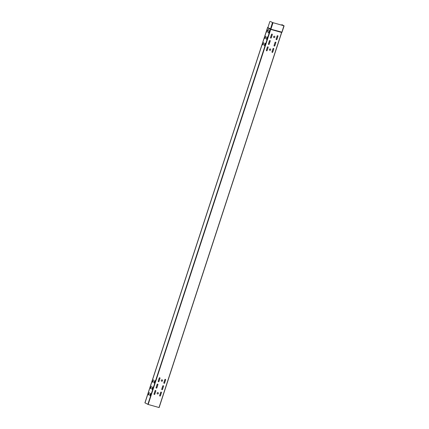 <?xml version="1.0" encoding="UTF-8"?>
<svg xmlns="http://www.w3.org/2000/svg" width="429" height="429" viewBox="0 0 429 429"><rect width="100%" height="100%" fill="white"/><g stroke="black" fill="none" stroke-linecap="round" stroke-linejoin="round"><path stroke-width="0.64" d="M281.939 24.694L282.572 24.989A46.235 21.498 105.7 0 1 283.242 25.359L283.36 25.429A46.235 21.498 -74.3 0 0 284.03 25.794L272.436 22.528A46.235 21.498 105.7 0 1 271.761 22.158L271.648 22.094A46.235 21.498 -74.3 0 0 270.978 21.723L271.058 21.75A46.235 21.498 105.7 0 1 271.729 22.115L271.847 22.185A46.235 21.498 -74.3 0 0 272.517 22.549L283.95 25.772A46.235 21.498 105.7 0 1 283.279 25.402L283.161 25.338A46.235 21.498 -74.3 0 0 282.491 24.968L281.939 24.694L281.285 25.059M274.544 46.01L274.812 45.662M276.625 39.645L276.893 39.302M160.146 396.015L160.414 395.667M162.226 389.65L162.494 389.301M164.307 383.285L164.57 382.941M277.729 35.709A0.461 0.408 -63.4 0 1 277.895 36.224L276.877 39.35A0.461 0.408 -63.4 0 1 276.292 39.661M270.039 40.498A0.461 0.408 -63.4 0 1 270.227 41.018L269.208 44.149A0.461 0.408 -63.4 0 1 268.42 43.924L269.439 40.798A0.461 0.408 -63.4 0 1 270.19 41.002L269.165 44.128A0.461 0.408 -63.4 0 1 268.586 44.439M275.67 42.08A0.461 0.408 -63.4 0 1 275.858 42.605L274.833 45.737A0.461 0.408 -63.4 0 1 274.045 45.512L275.069 42.385A0.461 0.408 -63.4 0 1 275.815 42.584L274.796 45.715A0.461 0.408 -63.4 0 1 274.211 46.026M267.943 46.847A0.461 0.408 -63.4 0 1 268.109 47.362L267.085 50.493A0.461 0.408 -63.4 0 1 266.339 50.29L267.364 47.163A0.461 0.408 -63.4 0 1 268.146 47.383L267.128 50.515A0.461 0.408 -63.4 0 1 266.527 50.815M273.568 48.434A0.461 0.408 -63.4 0 1 273.74 48.949L272.715 52.075A0.461 0.408 -63.4 0 1 271.965 51.877L272.989 48.745A0.461 0.408 -63.4 0 1 273.777 48.97L272.753 52.097A0.461 0.408 -63.4 0 1 272.152 52.402M274.544 36.25A0.724 0.638 -63.4 0 1 273.895 37.554A0.724 0.638 -63.4 0 1 274.544 36.25A0.724 0.638 -63.4 0 1 273.874 37.543M272.099 34.122A0.461 0.408 -63.4 0 1 272.27 34.636L271.246 37.763A0.461 0.408 -63.4 0 1 270.667 38.079M270.361 48.97A0.724 0.638 -63.4 0 1 269.712 50.268M159.781 377.761A0.461 0.408 -63.4 0 1 159.953 378.276L158.928 381.402A0.461 0.408 -63.4 0 1 158.178 381.204L159.202 378.072A0.461 0.408 -63.4 0 1 159.99 378.298L158.966 381.424A0.461 0.408 -63.4 0 1 158.365 381.73M165.412 379.349A0.461 0.408 -63.4 0 1 165.578 379.858L164.554 382.99A0.461 0.408 -63.4 0 1 163.808 382.786L164.833 379.66A0.461 0.408 -63.4 0 1 165.621 379.88L164.597 383.011A0.461 0.408 -63.4 0 1 163.996 383.311M157.7 384.127A0.461 0.408 -63.4 0 1 157.872 384.641L156.848 387.768A0.461 0.408 -63.4 0 1 156.269 388.079M163.331 385.709A0.461 0.408 -63.4 0 1 163.497 386.223L162.473 389.355A0.461 0.408 -63.4 0 1 161.894 389.666M155.625 390.487A0.461 0.408 -63.4 0 1 155.791 391.001L154.767 394.133A0.461 0.408 -63.4 0 1 154.188 394.444M161.25 392.074A0.461 0.408 -63.4 0 1 161.417 392.589L160.398 395.715A0.461 0.408 -63.4 0 1 159.813 396.031M162.226 379.89A0.724 0.638 -63.4 0 1 161.572 381.193A0.724 0.638 -63.4 0 1 162.226 379.89A0.724 0.638 -63.4 0 1 161.556 381.183M158.044 392.61A0.724 0.638 -63.4 0 1 157.395 393.908M271.519 34.433A0.461 0.408 -63.4 0 1 272.308 34.658L271.284 37.784A0.461 0.408 -63.4 0 1 270.501 37.564L271.519 34.433M281.697 32.486L159.132 407.55L148.144 404.467L144.991 402.869M277.938 36.24L276.914 39.371A0.461 0.408 -63.4 0 1 276.126 39.146L277.15 36.02A0.461 0.408 -63.4 0 1 277.938 36.24L277.895 36.224M269.83 50.316A0.724 0.638 -63.4 0 1 270.281 48.944A0.724 0.638 -63.4 0 1 269.83 50.316M157.121 384.438A0.461 0.408 -63.4 0 1 157.91 384.657L156.885 387.789A0.461 0.408 -63.4 0 1 156.097 387.564L157.121 384.438M163.54 386.245L162.516 389.371A0.461 0.408 -63.4 0 1 161.728 389.151L162.752 386.025A0.461 0.408 -63.4 0 1 163.54 386.245L163.497 386.223M155.041 390.803A0.461 0.408 -63.4 0 1 155.829 391.023L154.81 394.154A0.461 0.408 -63.4 0 1 154.022 393.929L155.041 390.803M161.46 392.61L160.435 395.736A0.461 0.408 -63.4 0 1 159.647 395.517L160.671 392.385A0.461 0.408 -63.4 0 1 161.46 392.61L161.417 392.589M157.513 393.956A0.724 0.638 -63.4 0 1 157.963 392.583A0.724 0.638 -63.4 0 1 157.513 393.956M267.889 27.569L267.61 27.429L267.873 27.617L269.841 21.595L270.426 21.45M265.808 36.175L265.031 38.674M269.278 30.507L268.5 33.006M267.197 36.873L266.42 39.371M265.117 43.232L264.339 45.731M263.728 42.535L262.95 45.04M267.884 29.81L267.106 32.309M149.941 395.736L150.718 393.237M148.552 395.039L149.33 392.54M152.022 389.371L152.799 386.872M150.627 388.679L151.405 386.175M154.102 383.011L154.88 380.512M152.708 382.314L153.485 379.815M267.916 30.33L267.063 32.309L267.53 30.137L267.846 29.789L267.916 30.33M265.149 43.758L264.296 45.731L264.763 43.56L265.079 43.216L265.149 43.758M268.388 32.459L269.24 30.486L268.779 32.658L268.457 33.006L268.468 32.486M262.838 44.493L263.69 42.519L263.224 44.686L262.907 45.034L262.918 44.514M264.918 38.127L265.766 36.154L265.304 38.326L264.988 38.669L264.999 38.149M268.715 30.019L268.624 29.617L268.715 30.019M268.908 28.743L268.983 29.204L268.908 28.743M267.229 37.393L266.377 39.366L266.838 37.2L267.16 36.851L267.229 37.393M150.22 395.388L149.898 395.736L149.828 395.189L150.681 393.216L150.22 395.388M148.825 394.691L148.509 395.039L148.439 394.498L149.287 392.519L148.825 394.691M152.3 389.023L151.979 389.371L151.909 388.83L152.762 386.851L152.3 389.023M150.906 388.325L150.584 388.674L150.515 388.132L151.367 386.159L150.906 388.325M154.381 382.657L154.059 383.006L153.99 382.464L154.842 380.491L154.381 382.657M152.987 381.966L152.665 382.309L152.595 381.767L153.448 379.794L152.987 381.966M284.105 25.842L282.035 32.175L284.052 25.842M283.88 25.799L281.891 32.282M267.846 27.719L270.731 29.403L281.917 32.261M272.469 22.544L270.447 29.22L267.927 27.96L270.881 29.188L282.035 32.175L281.639 32.4L270.447 29.22L147.855 404.365M159.132 407.55L281.73 32.422M148.144 404.467L270.731 29.403L281.601 32.465L159.014 407.529M144.975 402.922L267.685 27.483M267.921 28.041L267.873 27.617L270.94 29.07L273.01 22.737M144.895 402.869L267.61 27.429"/></g></svg>
